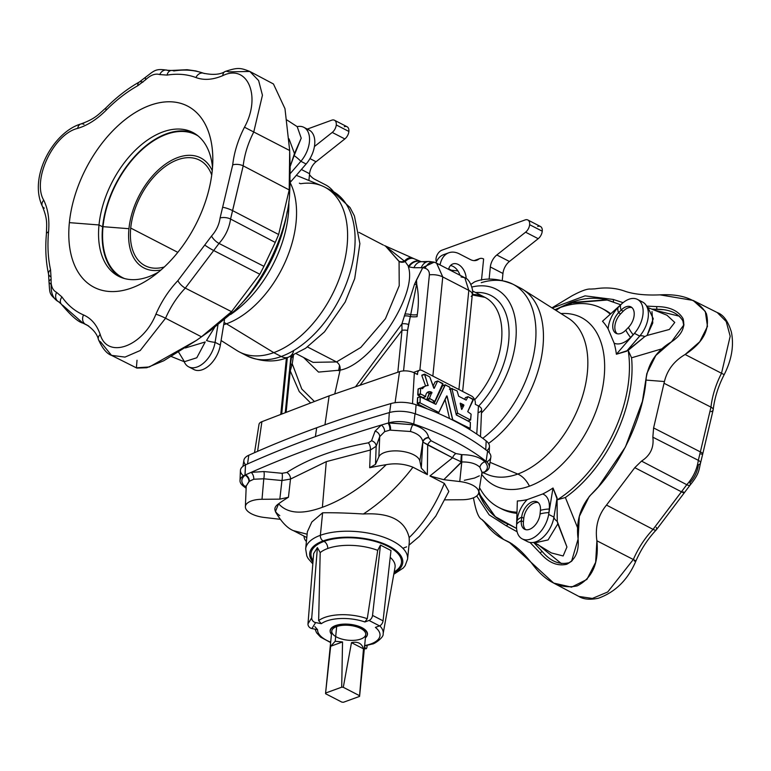 <?xml version="1.0" encoding="UTF-8"?>
<svg xmlns="http://www.w3.org/2000/svg" width="771" height="771" viewBox="0 0 771 771"><rect width="100%" height="100%" fill="white"/><g stroke="black" fill="none" stroke-linecap="round" stroke-linejoin="round"><path stroke-width="1.16" d="M290.204 180.183L289.501 196.191L290.156 168.464L289.192 189.917L243.193 165.842A7.421 3.161 -173.7 0 0 232.707 164.907C234.133 152.321 238.056 139.753 244.474 127.205C261.533 96.385 247.568 63.453 222.78 75.635C212.854 79.847 203.91 80.483 195.94 77.543C187.131 74.238 177.503 73.428 167.056 75.095L159.732 74.565C155.366 73.274 150.702 74.97 145.738 79.654L137.749 85.745C126.868 91.836 116.344 99.979 106.176 110.176C97.001 119.341 87.518 125.413 77.717 128.371C53.469 134.019 31.794 180.019 43.716 200.19C48.004 208.845 49.623 219.398 48.554 231.849C47.339 245.67 48.014 258.343 50.558 269.86L51.137 279.42C50.77 285.964 52.592 290.281 56.582 292.373L61.969 296.98C67.732 305.21 74.912 311.195 83.519 314.944C91.257 318.356 96.818 324.861 100.201 334.45C107.371 359.643 143.059 346.555 155.915 314.202C161.534 301.336 168.868 290.147 177.899 280.634L211.533 236.032C216.266 230.77 219.109 224.766 220.082 218L232.707 164.907L220.082 218C219.109 224.766 216.266 230.77 211.533 236.032L177.899 280.634C168.868 290.147 161.534 301.336 155.915 314.202A7.421 0.665 23.4 0 1 165.553 318.24C170.603 306.685 177.185 296.642 185.291 288.103A7.421 2.592 -136.3 0 1 177.899 280.634A7.421 2.592 43.7 0 0 185.291 288.103L213.702 250.527A7.421 0.607 -149.1 0 1 204.787 245.062A7.421 0.607 30.9 0 0 213.702 250.527L219.012 243.424A7.421 2.496 -137 0 1 211.533 236.032A7.421 2.496 43 0 0 219.012 243.424C225.402 236.311 229.247 228.187 230.558 219.041A7.421 3.084 -173 0 0 220.082 218A7.421 3.084 7 0 1 230.558 219.041L232.601 210.618A7.421 1.263 -160.3 0 0 222.674 207.283A7.421 1.263 19.7 0 1 232.601 210.618L243.193 165.842C244.484 154.547 248.002 143.261 253.755 131.995L244.474 127.205C238.056 139.753 234.133 152.321 232.707 164.907A7.421 3.161 6.3 0 1 243.193 165.842L230.558 219.041L275.257 242.431L278.639 234.509L232.601 210.618L278.639 234.509L289.192 189.917L289.684 150.528L253.755 131.995L262.439 95.228L258.622 80.56L249.843 71.472L258.622 80.56L262.439 95.228L253.755 131.995C248.002 143.261 244.484 154.547 243.193 165.842L289.192 189.917L278.639 234.509L275.257 242.431L230.558 219.041C229.247 228.187 225.402 236.311 219.012 243.424L263.933 266.332L275.257 242.431L263.933 266.332L219.012 243.424L213.702 250.527L259.817 274.254L263.933 266.332L259.817 274.254L213.702 250.527L185.291 288.103L231.531 311.667L259.817 274.254L231.531 311.667L185.291 288.103C177.185 296.642 170.603 306.685 165.553 318.24A7.421 0.665 -156.6 0 0 155.915 314.202C143.059 346.555 107.371 359.643 100.201 334.45A7.421 5.118 161 0 0 98.437 339.577A7.421 5.118 -19 0 1 100.201 334.45C96.818 324.861 91.257 318.356 83.519 314.944A7.421 5.908 113.4 0 0 85.581 324.35L86.815 324.928C93.368 329.4 97.242 334.286 98.437 339.577C102.466 348.521 106.832 353.783 111.525 355.364L124.998 357.098L140.216 350.526L165.553 318.24L201.453 336.811L231.531 311.667L201.453 336.811L165.553 318.24L140.216 350.526L124.998 357.098L111.525 355.364L100.567 341.861A7.421 5.118 -19 0 1 98.437 339.577M722.832 373.954L724.181 374.648L721.521 373.28L730.185 336.223L726.215 321.526L717.242 312.554L693.216 300.497L705.311 311.426L707.47 326.403L699.779 341.736L685.12 354.496L721.521 373.28C715.767 384.546 712.25 395.831 710.958 407.127A7.421 3.161 6.3 0 1 713.194 409.758A7.421 3.161 -173.7 0 0 710.958 407.127C712.25 395.831 715.767 384.546 721.521 373.28L685.12 354.496C674.162 360.944 667.262 369.964 664.419 381.539L646.011 380.084C643.081 418.354 619.209 467.785 590.731 494.943C580.081 507.434 575.87 522.121 578.105 539.006C579.127 551.438 575.33 559.862 566.704 564.276C557.317 566.406 548.422 562.599 540.028 552.855L542.158 551.448L533.628 542.408L542.158 551.448L540.028 552.855L530.014 542.447L540.028 552.855C548.422 562.599 557.317 566.406 566.704 564.276L572.246 560.613L566.704 564.276L571.571 561.269L578.105 539.006L579.329 516.397L589.198 496.563L598.604 486.549L590.731 494.943L598.296 486.896L625.435 446.968L642.465 401.199L646.011 380.084L642.359 401.662L646.83 373.53L655.813 355.489L671.483 341.832L683.935 324.803L683.039 318.645C678.403 310.723 669.613 306.704 656.651 306.588L646.618 306.116L656.651 306.588L656.719 307.427L656.651 306.588C669.613 306.704 678.403 310.723 683.039 318.645L682.99 319.3L683.039 318.645C685.419 327.396 681.574 335.125 671.483 341.832C657.258 350.265 648.835 362.245 646.223 377.78L645.732 381.394L646.223 377.78L646.011 380.084L664.419 381.539L653.606 427.924L652.844 437.196L698.324 460.326C697.003 469.491 693.148 477.615 686.778 484.708L653.056 529.378C644.951 537.927 638.369 547.969 633.319 559.515L607.721 591.974L592.388 598.441L578.915 596.455L592.388 598.441L607.721 591.974L633.319 559.515A7.421 0.665 23.4 0 1 635.834 561.182A7.421 0.665 -156.6 0 0 633.319 559.515C638.369 547.969 644.951 537.927 653.056 529.378A7.421 2.592 43.7 0 0 656.372 529.793A7.421 2.592 -136.3 0 1 653.056 529.378L681.458 491.811A7.421 0.607 30.9 0 0 684.263 492.92A7.421 0.607 -149.1 0 1 681.458 491.811L686.778 484.708A7.421 2.496 43 0 0 690.074 485.142A7.421 2.496 -137 0 1 686.778 484.708C693.148 477.615 697.003 469.491 698.324 460.326A7.421 3.084 7 0 1 700.56 462.937A7.421 3.084 -173 0 0 698.324 460.326L700.367 451.902L698.324 460.326L652.844 437.196C654.126 447.459 650.358 455.43 641.52 461.097L686.778 484.708L641.52 461.097L634.784 467.669L681.458 491.811L634.784 467.669L606.498 505.082L653.056 529.378L606.498 505.082C598.161 515.23 594.961 527.133 596.899 540.789L633.319 559.515L596.899 540.789L595.655 562.31L586.895 579.445L571.533 587.155L553.665 583.078L508.985 542.052L503.598 539.459L482.106 519.615M613.6 302.271L613.263 299.456L585.054 295.852L552.267 308.043L585.054 295.852L613.263 299.456L613.6 302.271L606.613 299.823L570.598 302.569C586.577 296.874 600.917 296.768 613.6 302.271L620.713 304.757M557.048 308.795L570.598 302.569L557.048 308.795M375.4 627.392A31.351 13.676 5.7 0 1 370.996 643.891A2.968 1.976 70 0 0 372.277 644.016A2.968 1.976 -110 0 1 370.996 643.891A31.351 13.676 -174.3 0 0 375.4 627.392L379.534 625.888L369.03 620.462L364.885 621.966A31.351 13.676 -174.3 0 0 321.334 623.691L315.638 622.573L311.879 628.558L317.575 629.676A31.351 13.676 -174.3 0 0 330.672 642.156A31.351 13.676 5.7 0 1 317.575 629.676L311.879 628.558A4.453 3.913 -147.9 0 1 307.986 623.806L311.735 617.822L317.411 547.583L313.652 553.568L307.986 623.806L313.652 553.568L317.411 547.583L311.735 617.822A4.453 3.913 32.1 0 0 315.638 622.573L321.334 623.691L318.645 620.645L320.187 552.614L317.411 547.583L320.187 552.614L318.645 620.645A34.319 14.967 5.7 0 1 367.266 618.718L377.703 550.34A39.552 17.251 -174.3 0 0 327.742 548.499A39.552 17.251 -174.3 0 0 320.187 552.614A39.552 17.251 5.7 0 1 327.742 548.499A5.937 3.961 70 0 0 324.042 541.396A45.47 19.834 5.7 0 1 384.642 544.779A45.47 19.834 5.7 0 1 394.212 571.909A45.47 19.834 -174.3 0 0 384.642 544.779A45.47 19.834 -174.3 0 0 324.042 541.396A45.47 19.834 -174.3 0 0 313.084 560.575A45.47 19.834 5.7 0 1 324.042 541.396A5.937 3.961 -110 0 1 327.742 548.499A39.552 17.251 5.7 0 1 377.703 550.34L367.266 618.718A34.319 14.967 -174.3 0 0 318.645 620.645L321.334 623.691A31.351 13.676 5.7 0 1 364.885 621.966L367.266 618.718L364.885 621.966L369.03 620.462A4.453 2.689 -62.7 0 0 372.538 615.412L383.052 620.828L390.993 550.513L380.479 545.087L372.538 615.412L380.479 545.087L377.703 550.34L380.479 545.087L390.993 550.513L383.052 620.828A4.453 2.689 117.3 0 1 379.534 625.888L375.4 627.392M364.365 645.992L372.277 644.016C374.002 644.373 384.141 637.26 383.12 633.878A34.319 14.967 -174.3 0 0 379.717 625.811A34.319 14.967 5.7 0 1 383.12 633.878L395.012 567.446A39.552 17.251 -174.3 0 0 390.213 557.356A39.552 17.251 5.7 0 1 395.012 567.446M408.977 545.193L419.376 536.394L435.808 516.069L448.828 491.455L444.347 483.407C435.48 505.439 423.742 523.509 409.15 537.609L409.305 541.965L409.15 537.609C405.103 520.358 389.847 512.484 363.382 513.997C389.847 512.484 405.103 520.358 409.15 537.609C423.742 523.509 435.48 505.439 444.347 483.407L429.919 475.967L452.567 457.781L427.674 444.934L427.356 474.647L412.938 467.207L427.356 474.647L421.303 468.084L419.829 460.952A20.788 9.069 -174.3 0 0 400.188 451.112A20.788 9.069 -174.3 0 0 378.869 456.798L375.496 464.364L369.685 467.718A275.478 120.151 5.7 0 1 386.223 464.662C395.513 463.005 404.418 463.853 412.938 467.207C398.385 486.308 381.867 501.902 363.382 513.997C347.21 513.004 333.621 512.599 322.615 512.792L311.85 521.977L307.388 531.711L311.85 521.977L322.615 512.792C333.621 512.599 347.21 513.004 363.382 513.997C381.867 501.902 398.385 486.308 412.938 467.207C404.418 463.853 395.513 463.005 386.223 464.662C364.953 485.393 343.673 499.598 322.384 507.289C301.953 514.749 287.361 513.582 278.63 503.771C287.361 513.582 301.953 514.749 322.384 507.289L326.287 461.636L290.494 479.07L288.441 497.256A275.478 120.151 -174.3 0 0 278.63 503.771L275.392 511.636C281.376 521.977 287.458 528.347 293.655 530.756L307.137 534.207L293.414 530.631L306.8 537.541M461.53 409.15L460.2 403.464L463.901 405.373L461.752 409.468L463.901 405.373L461.01 406.924L463.901 405.373L463.689 404.814L461.097 405.758L461.299 406.317L461.097 405.758L463.689 404.814L460.306 403.137L461.53 409.15M446.428 396.467L447.132 396.217L446.669 395.976L438.805 412.456L420.05 402.848L420.282 396.554L435.904 404.351L445.359 384.845L449.879 387.379L456.287 414.865L470.368 422.335L470.146 428.628L468.864 429.023L469.992 428.609L452.76 419.723L447.132 396.217L446.428 396.467M537.715 226.443A7.421 4.491 117.3 0 1 542.254 231.204A7.421 4.491 117.3 0 1 538.206 238.692L509.419 261.485A11.873 7.18 -62.7 0 0 502.952 273.474L502.258 280.336L502.952 273.474A11.873 7.18 117.3 0 1 509.419 261.485L538.206 238.692A7.421 4.491 -62.7 0 0 542.254 231.204L529.638 224.698A7.421 4.491 117.3 0 1 525.591 232.187L538.206 238.692L525.591 232.187L496.813 254.979A11.873 7.18 -62.7 0 0 490.337 266.968L489.113 279.227L490.337 266.968L502.952 273.474L490.337 266.968A11.873 7.18 117.3 0 1 496.813 254.979L509.419 261.485L496.813 254.979L525.591 232.187A7.421 4.491 -62.7 0 0 529.638 224.698L542.254 231.204A7.421 4.491 -62.7 0 0 540.452 226.491L527.846 219.986A7.421 4.491 117.3 0 1 529.638 224.698A7.421 4.491 -62.7 0 0 525.099 219.937A7.421 4.491 117.3 0 1 527.846 219.986M472.324 294.474A68.291 41.287 117.3 0 1 484.959 297.355A68.291 41.287 117.3 0 1 474.676 399.773A68.291 41.287 -62.7 0 0 484.959 297.355L472.276 294.956M478.685 406.076A72.696 43.947 -62.7 0 0 509.033 331.559A72.696 43.947 -62.7 0 0 475.64 292.546A72.696 43.947 117.3 0 1 509.033 331.559A72.696 43.947 117.3 0 1 478.685 406.076M344.338 126.695A7.421 4.491 117.3 0 1 348.877 131.456A7.421 4.491 117.3 0 1 344.83 138.944L332.224 132.439L344.83 138.944L316.052 161.737L309.971 158.604L316.052 161.737A11.873 7.18 -62.7 0 0 309.576 173.726L301.374 169.495L309.576 173.726L308.901 180.491L309.576 173.726A11.873 7.18 117.3 0 1 316.052 161.737L344.83 138.944A7.421 4.491 -62.7 0 0 348.877 131.456L336.272 124.95A7.421 4.491 -62.7 0 0 331.732 120.189L307.263 129.094L331.732 120.189A7.421 4.491 117.3 0 1 334.469 120.247A7.421 4.491 117.3 0 1 336.272 124.95L348.877 131.456A7.421 4.491 -62.7 0 0 347.085 126.752L334.469 120.247M316.669 427.77A1150.438 501.767 5.7 0 1 390.868 403.58A1150.438 501.767 -174.3 0 0 316.669 427.77L315.397 436.598L316.669 427.77A1150.438 501.767 -174.3 0 0 248.811 455.227L247.52 463.949L248.811 455.227A1150.438 501.767 5.7 0 1 316.669 427.77M389.615 412.495L390.868 403.58L389.615 412.495M307.504 346.96L336.532 361.936L360.78 347.47L385.423 318.76L399.224 285.723L399.07 261.485L385.519 246.065L398.964 261.205A5.937 4.192 156.7 0 0 404.418 261.118L385.076 245.833L404.418 261.118A5.937 4.192 -23.3 0 1 398.964 261.205L399.07 261.485A5.937 4.587 162.8 0 0 405.151 261.6L404.418 261.118L405.151 261.6A5.937 4.587 -17.2 0 1 399.07 261.485L399.224 285.723L385.423 318.76L360.78 347.47L336.532 361.936L307.504 346.96M299.331 183.17L300.642 183.729A92.799 56.11 117.3 0 1 324.601 187.054A92.799 56.11 117.3 0 1 341.996 270.621A92.799 56.11 117.3 0 1 273.763 352.636L281.251 356.501A92.799 56.11 -62.7 0 0 349.494 274.486A92.799 56.11 -62.7 0 0 332.099 190.929A92.799 56.11 117.3 0 1 349.494 274.486A92.799 56.11 117.3 0 1 281.251 356.501A16.345 10.9 70 0 0 288.306 357.224A16.345 10.9 -110 0 1 281.251 356.501A92.799 56.11 117.3 0 1 247.009 355.884A92.799 56.11 -62.7 0 0 281.251 356.501L273.763 352.636A92.799 56.11 117.3 0 1 239.511 352.01L247.009 355.884C261.851 362.158 275.613 362.601 288.306 357.224A16.345 10.9 -110 0 0 293.52 351.422M571.831 302.926L607.317 300.015L571.831 302.926L568.641 305.046L571.831 302.926L563.524 306.444M717.242 312.563C723.477 314.78 728.2 321.324 731.419 332.214C734.069 345.755 731.65 359.893 724.181 374.648C718.187 386.377 714.524 398.087 713.194 409.758L702.767 453.83A7.421 1.263 -160.3 0 0 700.367 451.902A7.421 1.263 19.7 0 1 702.767 453.83L700.56 462.937A7.421 3.084 7 0 1 698.439 464.749C697.476 471.515 694.623 477.528 689.9 482.791A7.421 2.496 -137 0 1 690.074 485.142L656.372 529.793C647.939 538.698 641.096 549.154 635.834 561.182A7.421 0.665 23.4 0 1 634.273 560.951M69.371 222.636A101.945 61.632 117.3 0 1 184.404 104.634A101.945 61.632 117.3 0 1 168.618 262.747A101.945 61.632 117.3 0 1 69.371 222.636A101.945 61.632 -62.7 0 0 151.954 277.107A101.945 61.632 -62.7 0 0 212.806 159.134A101.945 61.632 -62.7 0 0 145.266 107.256A101.945 61.632 -62.7 0 0 69.371 222.636L99.006 224.959A80.907 48.92 -62.7 0 0 118.599 276.259A80.907 48.92 -62.7 0 0 158.566 272.038A80.907 48.92 117.3 0 1 99.006 224.959L102.61 226.819A80.907 48.92 -62.7 0 0 120.43 277.126A80.907 48.92 117.3 0 1 102.61 226.819A80.907 48.92 117.3 0 1 137.595 153.39A80.907 48.92 117.3 0 1 194.552 133.441A80.907 48.92 -62.7 0 0 137.595 153.39A80.907 48.92 -62.7 0 0 102.61 226.819L99.006 224.959A80.907 48.92 117.3 0 1 156.234 134.819A80.907 48.92 117.3 0 1 212.507 167.461A80.907 48.92 -62.7 0 0 192.779 132.448A80.907 48.92 -62.7 0 0 135.089 150.432A80.907 48.92 -62.7 0 0 99.006 224.959L69.371 222.636M314.655 179.229A14.842 9.898 -110 0 1 309.489 174.622A14.842 9.898 70 0 0 314.655 179.229L325.709 184.934L314.655 179.229M333.641 191.767A24.499 16.326 70 0 0 325.709 184.934A24.499 16.326 -110 0 1 333.641 191.767M440.26 264.039A14.842 9.898 -110 0 1 440.039 264.954A14.842 9.898 70 0 0 440.26 264.039A24.499 16.326 -110 0 1 448.789 252.782A24.499 16.326 -110 0 1 459.352 253.871A24.499 16.326 70 0 0 440.26 264.039L439.094 264.463L440.26 264.039M470.406 259.576L459.352 253.871L470.406 259.576A14.842 9.898 70 0 0 476.806 260.232A14.842 9.898 70 0 0 478.666 259.201A14.842 9.898 -110 0 1 470.406 259.576M483.619 258.979A8.905 5.937 70 0 0 478.666 259.201L474.724 260.637L478.666 259.201A8.905 5.937 -110 0 1 479.774 258.584A8.905 5.937 -110 0 1 483.619 258.979L481.499 280.143L483.619 258.979M470.975 284.335L474.541 281.897L470.975 284.335M448.549 269.349A12.615 8.414 -110 0 1 458.331 264.53A12.615 8.414 -110 0 1 466.166 278.533A12.615 8.414 70 0 0 452.856 263.942A12.615 8.414 70 0 0 448.549 269.349M448.789 252.782L443.595 254.671A24.499 16.326 70 0 0 435.962 262.872A24.499 16.326 -110 0 1 446.313 254.064M479.774 258.584L474.579 260.473A8.905 5.937 70 0 0 474.194 260.627A8.905 5.937 -110 0 1 475.823 260.232M460.017 275.257A12.615 8.414 70 0 0 450.495 265.552A12.615 8.414 -110 0 1 460.017 275.257M364.644 645.549A31.351 13.676 -174.3 0 0 370.996 643.891A31.351 13.676 5.7 0 1 364.644 645.549M365.493 648.295L364.538 646.686L365.493 648.295A4.453 1.224 87.7 0 0 367.054 646.349L367.141 645.472L367.054 646.349A4.453 1.224 -92.3 0 1 366.061 648.758A4.453 1.224 -92.3 0 1 365.493 648.295L364.375 648.334L365.493 648.295M330.219 631.835A18.764 8.182 5.7 0 1 349.61 624.298A18.764 8.182 5.7 0 1 367.131 635.516A18.764 8.182 -174.3 0 0 367.208 635.343A18.764 8.182 -174.3 0 0 349.61 624.298A18.764 8.182 -174.3 0 0 330.181 631.651A18.764 8.182 -174.3 0 0 330.219 631.835M206.532 340.503L214.531 327.569L206.532 340.503A14.842 5.59 -175.2 0 0 215.09 342.343A23.014 13.917 117.3 0 1 188.664 366.832A23.014 13.917 117.3 0 1 184.192 361.695A23.014 13.917 -62.7 0 0 200.662 365.252A23.014 13.917 -62.7 0 0 215.09 342.343L220.352 345.051L215.09 342.343A14.842 5.59 4.8 0 1 206.532 340.503M205.211 341.967L185.348 347.972L205.211 341.967L196.798 357.763L184.298 361.734L196.798 357.763L205.211 341.967M306.232 129.152A23.014 13.917 117.3 0 1 314.809 142.153A23.014 13.917 117.3 0 1 306.116 164.011L300.863 161.293A14.842 4.424 45.3 0 0 294.117 155.626L290.137 166.594L294.474 153.583L289.019 138.838L294.474 153.554L301.22 138.163L297.192 126.637A23.014 13.917 117.3 0 1 303.851 127.331A23.014 13.917 117.3 0 1 300.863 161.293L306.116 164.011L290.195 182.399L306.116 164.011A23.014 13.917 -62.7 0 0 309.104 130.039L303.851 127.331M602.951 308.969A112.084 67.771 117.3 0 1 610.757 313.778A112.084 67.771 -62.7 0 0 604.262 309.624L601.669 308.275A112.084 67.771 117.3 0 1 610.275 314.211A112.084 67.771 -62.7 0 0 560.295 307.533A112.084 67.771 -62.7 0 0 554.908 309.72A112.084 67.771 117.3 0 1 560.295 307.533L555.987 310.395L560.295 307.533A112.084 67.771 117.3 0 1 601.669 308.275M654.55 310.221L679.502 316.216L654.55 310.221M662.742 309.663L651.736 309.094L656.853 309.258L656.719 307.427L656.853 309.258C669.604 309.287 678.278 313.18 682.875 320.919L683.8 325.834M480.497 495.676L495.464 516.907L479.523 494.886L480.497 495.676L478.907 491.551M561.355 563.562L537.782 544.374L561.355 563.562M498.895 507.511A112.084 67.771 117.3 0 1 479.533 487.609A112.084 67.771 -62.7 0 0 517.004 512.195A112.084 67.771 117.3 0 1 498.895 507.511L501.497 508.85A112.084 67.771 -62.7 0 0 516.965 513.351A112.084 67.771 117.3 0 1 500.215 508.156M662.491 348.656L631.565 357.802A112.084 67.771 117.3 0 1 565.374 497.507L577.826 528.337L565.374 497.507L557.394 499.762L556.97 498.856L557.26 521.408L566.945 546.996L563.129 555.968L551.332 552.923L563.138 555.968L566.945 546.996L557.828 523.856L548.075 539.931L535.228 542.765L548.075 539.931L557.828 523.856L557.26 521.408A14.842 6.573 10 0 1 553.935 517.119L548.673 514.411A23.014 13.917 117.3 0 1 522.246 538.9A23.014 13.917 117.3 0 1 516.551 526.082A23.014 13.917 117.3 0 1 516.676 524.309L517.033 520.724A23.014 13.917 117.3 0 1 527.2 499.618A103.42 62.528 117.3 0 1 517.36 500.967L516.551 526.082L517.36 500.967A103.42 62.528 -62.7 0 0 527.2 499.618L542.707 493.98A103.42 62.528 -62.7 0 0 553.009 488.004L557.394 499.762A112.084 67.771 -62.7 0 0 628.172 350.371L631.565 357.802L662.491 348.656M651.987 311.571L652.777 322.982L647.091 335.443L669.334 329.468L674.76 322.442L666.982 315.233L674.76 322.442L669.334 329.468L647.062 335.452L644.845 336.532L628.172 350.371L616.386 354.226A103.42 62.528 -62.7 0 0 614.15 343.182L608.107 328.841A103.42 62.528 -62.7 0 0 602.498 321.247L621.937 303.649A23.014 13.917 117.3 0 1 637.434 299.399A23.014 13.917 117.3 0 1 634.446 333.361A23.014 13.917 117.3 0 1 633.164 334.759L630.553 337.438A23.014 13.917 117.3 0 1 614.15 343.182A103.42 62.528 117.3 0 1 616.386 354.226L634.446 333.371L639.699 336.079A23.014 13.917 -62.7 0 0 642.686 302.107L637.434 299.399M414.345 372.885L417.496 374.513L414.345 372.885L412.504 403.705L414.345 372.885A10.64 4.636 -174.3 0 0 399.532 371.651L329.14 395.86L324.957 424.792L329.14 395.86L399.532 371.651L395.08 402.693L399.532 371.651A10.64 4.636 5.7 0 1 414.345 372.885M480.478 436.656L481.596 409.603A10.64 4.636 -174.3 0 0 478.454 405.951L475.302 404.332L475.35 403.387A5.937 3.816 66.8 0 0 471.466 395.995L422.065 370.514A5.937 3.816 66.8 0 0 417.554 373.578L417.496 374.513L417.554 373.578L416.456 373.974L417.554 373.578A5.937 3.816 -113.2 0 1 419.549 370.234A5.937 3.816 -113.2 0 1 422.065 370.514L471.466 395.995A5.937 3.816 -113.2 0 1 475.35 403.387L475.302 404.332L478.454 405.951L476.767 434.083L478.454 405.951A10.64 4.636 5.7 0 1 478.695 412.485M464.624 399.311L465.491 397.576L467.997 396.728L466.185 400.12L458.668 396.236L457.126 390.916L451.951 388.7L457.666 413.198L470.512 420.022L471.12 414.181L467.718 411.656L473.153 399.185L467.997 396.728L473.365 399.735L467.718 411.656L471.12 414.181L470.657 420.031L467.91 420.966L456.326 414.991L468.055 420.976L470.512 420.022L457.666 413.198L451.951 388.7L457.126 390.916L458.668 396.236L466.185 400.12L467.997 396.728L465.395 397.672L464.624 399.311M434.092 403.618L442.515 385.866L445.108 384.922L442.515 385.866L434.092 403.618M449.512 418.547L445.05 399.388L449.512 418.547M427.471 408.958L417.458 403.792L417.68 397.499L420.156 396.757L417.554 397.701L417.217 403.349L419.819 402.404L417.217 403.349L417.458 403.792L420.05 402.848L417.458 403.792L427.471 408.958M433.071 386.155L435.037 382.011L437.735 380.97L443.007 384.074L434.699 401.489L429.428 398.385L431.827 392.352A7.835 5.04 66.8 0 0 428.281 391.861A7.835 5.04 66.8 0 0 425.64 396.535L420.33 393.817L420.667 388.16L422.624 388.671A14.254 9.165 -113.2 0 1 425.9 385.914A14.254 9.165 -113.2 0 1 428.069 385.548L424.503 374.147L429.775 376.961L434.121 388.372L437.639 381.067L435.037 382.011L433.071 386.155M432.194 402.346L426.826 399.33L429.225 393.297A7.835 5.04 66.8 0 0 427.095 392.612A7.835 5.04 -113.2 0 1 429.225 393.297L431.827 392.352L429.225 393.297L429.428 393.846L432.03 392.902L429.428 393.846L426.826 399.33L429.428 398.385L426.826 399.33L427.038 399.879L429.64 398.935L427.038 399.879L431.953 402.414L434.565 401.479M423.019 397.585L417.969 395.205L418.19 388.912L420.667 388.16L418.075 389.114L417.737 394.762L420.33 393.817L417.737 394.762L417.969 395.205L420.571 394.26L417.969 395.205L422.768 397.682L425.361 396.728L423.019 397.585M425.9 385.914L423.298 386.859A14.254 9.165 66.8 0 0 421.236 388.131A14.254 9.165 -113.2 0 1 424.657 386.541M425.592 386.03L421.814 375.487L424.416 374.542L421.814 375.487L425.592 386.03M221.094 340.522L236.928 350.535A92.799 56.11 -62.7 0 0 273.763 352.636L226.462 323.801A88.087 53.257 -62.7 0 0 284.942 262.564A88.087 53.257 -62.7 0 0 290.195 182.775A88.087 53.257 117.3 0 1 284.942 262.564A88.087 53.257 117.3 0 1 226.462 323.801A88.087 53.257 117.3 0 1 223.686 324.726A88.087 53.257 -62.7 0 0 226.462 323.801L273.763 352.636A92.799 56.11 -62.7 0 0 342.681 268.327A92.799 56.11 -62.7 0 0 321.892 185.811L296.315 175.335M313.045 362.36L336.532 361.936C339.317 363.825 340.503 366.562 340.088 370.138L318.529 372.094L303.572 357.474L318.529 372.094L340.088 370.138L334.768 393.923L340.088 370.138C371.545 364.702 417.949 294.349 408.331 266.699C417.949 294.349 371.545 364.702 340.088 370.138C340.503 366.562 339.317 363.825 336.532 361.936L313.045 362.36L296.334 353.744M232.428 313.209A94.554 57.17 -62.7 0 0 288.874 203.785A94.554 57.17 117.3 0 1 232.428 313.209L230.654 314.472M287.169 211.668A112.084 67.771 117.3 0 1 238.403 306.733A112.084 67.771 -62.7 0 0 287.169 211.668M226.462 323.801A22.272 14.842 70 0 0 224.033 322.567A22.272 14.842 -110 0 1 226.462 323.801M188.664 366.832L193.916 369.54A23.014 13.917 -62.7 0 0 220.352 345.051L224.486 319.849L220.352 345.051A23.014 13.917 -62.7 0 0 220.583 343.23A23.014 13.917 117.3 0 1 220.352 345.051A23.014 13.917 117.3 0 1 207.987 366.504A23.014 13.917 117.3 0 1 191.526 367.719M217.933 325.034L215.09 342.343L217.933 325.034M184.5 361.821L178.679 352.241M292.228 363.777L301.769 389.008L314.423 401.508L301.769 389.008L292.228 363.777L290.253 370.928L286.118 412.389L290.253 370.928L299.254 391.61L310.626 402.973L299.254 391.61L290.253 370.928A7.421 3.238 -174.3 0 0 289.298 372.316A7.421 3.238 5.7 0 1 290.253 370.928L292.228 363.777A7.421 4.25 -171.1 0 0 290.098 366.215A7.421 4.25 8.9 0 1 292.228 363.777L293.337 356.366L292.228 363.777M293.587 354.631L293.337 356.366A7.421 4.327 -171.9 0 0 291.187 358.9A7.421 4.327 8.1 0 1 293.337 356.366L293.587 354.631M485.74 449.734L486.183 440.925A215.408 93.946 -174.3 0 0 416.07 404.756L415.424 413.892L416.07 404.756A215.408 93.946 5.7 0 1 486.183 440.925L485.74 449.734M416.07 404.756A21.684 9.454 -174.3 0 0 390.868 403.58A21.684 9.454 5.7 0 1 416.07 404.756M458.918 389.519L468.816 290.378L442.756 276.934L432.859 376.084L442.756 276.934L468.816 290.378L464.817 277.733L468.816 290.378L458.918 389.519M397.817 372.239L402.009 330.306L359.922 385.269L402.009 330.306L401.893 323.916L414.519 284.268L422.71 267.71L413.931 267.73L408.929 266.93L405.151 261.6L408.929 266.93L413.931 267.73L422.71 267.71L416.485 280.008L416.754 284.432C418.72 294.011 418.884 304.102 417.256 314.713L417.063 316.669A11.873 5.175 5.7 0 1 410.307 316.563L407.599 330.422L403.561 370.909L407.599 330.422A7.421 3.238 -174.3 0 0 402.009 330.306L397.817 372.239M419.867 370.138L429.38 274.852C429.543 271.488 428.078 269.272 424.975 268.192L424.946 268.25A8.905 2.082 -153.2 0 0 422.71 267.71A8.905 2.082 26.8 0 1 424.946 268.25L424.975 268.192C428.078 269.272 429.543 271.488 429.38 274.852L419.867 370.138M355.518 386.782L401.893 323.916L355.518 386.782M412.668 258.16L413.728 258.622L412.668 258.16A11.873 6.9 113.5 0 0 412.331 257.996A11.873 6.9 113.5 0 0 404.418 261.118A11.873 6.9 -66.5 0 1 412.331 257.996A11.873 6.9 -66.5 0 1 412.668 258.16M436.569 263.162L442.756 276.934A11.873 5.175 -174.3 0 0 429.38 274.852A11.873 5.175 5.7 0 1 442.756 276.934L436.685 263.219L464.817 277.733L461.039 276.953M329.14 395.86L261.899 421.689L257.591 451.334L261.899 421.689L329.14 395.86M245.631 464.807A21.684 9.454 5.7 0 1 248.811 455.227A21.684 9.454 -174.3 0 0 243.896 460.229L242.923 466.368M261.899 421.689A10.64 4.636 -174.3 0 0 259.017 424.339L254.517 452.683M287.332 357.571L281.694 414.085L287.332 357.571M289.617 369.569L290.975 356.192L289.617 369.569M300.863 161.293L290.175 173.648L300.863 161.293A23.014 13.917 -62.7 0 0 309.431 137.045A23.014 13.917 -62.7 0 0 297.192 126.637L301.22 138.163L294.117 155.626A14.842 4.424 -134.7 0 1 300.863 161.293M306.116 164.011A23.014 13.917 117.3 0 1 304.834 165.408M383.37 245.082L358.949 232.36M290.995 360.288A11.873 5.127 5.8 0 1 290.494 360.799A11.873 5.127 -174.2 0 0 290.995 360.288M417.063 316.669L417.256 314.713A11.873 5.204 5.4 0 1 410.731 314.674L410.307 316.563A11.873 5.175 -174.3 0 0 417.063 316.669M417.256 314.713C418.884 304.102 418.72 294.011 416.754 284.432A11.873 7.084 -32.8 0 1 416.523 284.605L410.731 314.674A11.873 5.204 -174.6 0 0 417.256 314.713M416.523 284.605A11.873 7.084 147.2 0 0 416.754 284.432L416.485 280.008L416.523 284.605A7.421 2.072 -155.1 0 0 414.519 284.268L401.893 323.916L402.009 330.306A7.421 3.238 5.7 0 1 407.599 330.422L408.563 324.514A7.421 3.392 -163.8 0 0 401.893 323.916A7.421 3.392 16.2 0 1 408.563 324.514L410.307 316.563A7.421 3.306 -163.1 0 0 404.226 316.052A7.421 3.306 16.9 0 1 410.307 316.563L410.731 314.674A7.421 3.296 -163.1 0 0 404.785 314.202A7.421 3.296 16.9 0 1 410.731 314.674L416.523 284.605L416.485 280.008L414.519 284.268A7.421 2.072 24.9 0 1 416.523 284.605M289.549 373.337A7.421 3.238 5.7 0 1 289.298 372.316L291.438 357.166A7.421 4.337 8.1 0 1 292.132 355.701A7.421 4.337 -171.9 0 0 291.438 357.166L291.611 355.932M290.243 367.536A7.421 4.25 8.9 0 1 290.098 366.215M291.236 359.855A7.421 4.327 8.1 0 1 291.187 358.9M291.467 358.033A7.421 4.337 8.1 0 1 291.438 357.166M435.152 262.583C431.432 261.003 428.04 262.872 424.975 268.192C428.04 262.872 431.432 261.003 435.152 262.583M422.855 267.479A8.905 1.764 29.9 0 1 424.975 268.192A8.905 1.764 -150.1 0 0 422.855 267.479L434.208 262.169L428.965 261.436A11.873 9.127 88.1 0 0 421.332 267.479A11.873 9.127 -91.9 0 1 428.965 261.436L421.564 261.687A11.873 9.127 88.1 0 0 413.931 267.73A11.873 9.127 -91.9 0 1 421.564 261.687A11.873 9.127 -91.9 0 1 425.139 262.506M421.564 261.687L421.197 261.668A11.873 9.821 111.6 0 0 408.929 266.93A11.873 9.821 -68.4 0 1 421.226 261.677L420.735 261.485A11.873 9.821 111.6 0 0 408.331 266.699A11.873 9.821 -68.4 0 1 420.735 261.485L414.181 258.786A11.873 8.269 112.9 0 0 405.151 261.6A11.873 8.269 -67.1 0 1 414.181 258.786A11.873 8.269 -67.1 0 1 414.644 259.008M332.224 132.439L314.423 146.538L332.224 132.439A7.421 4.491 -62.7 0 0 336.272 124.95A7.421 4.491 117.3 0 1 332.224 132.439M482.762 438.314A92.799 56.11 -62.7 0 0 533.783 354.159A92.799 56.11 -62.7 0 0 512.956 284.22A92.799 56.11 117.3 0 1 533.783 354.159A92.799 56.11 117.3 0 1 482.762 438.314M471.891 287.024A80.685 48.785 117.3 0 1 516.001 325.429A80.685 48.785 117.3 0 1 481.451 413.015A80.685 48.785 -62.7 0 0 516.001 325.429A80.685 48.785 -62.7 0 0 471.891 287.024M568.468 318.298A88.087 53.257 117.3 0 1 581.835 398.385A88.087 53.257 117.3 0 1 517.755 474.049L490.028 462.311L517.755 474.049A88.087 53.257 117.3 0 1 487.812 474.647A88.087 53.257 -62.7 0 0 517.755 474.049A88.087 53.257 -62.7 0 0 581.835 398.385A88.087 53.257 -62.7 0 0 568.468 318.298L523.037 289.568A92.799 56.11 117.3 0 1 540.567 361.426A92.799 56.11 117.3 0 1 488.563 443.421A92.799 56.11 -62.7 0 0 541.049 359.151A92.799 56.11 -62.7 0 0 520.454 288.084A92.799 56.11 -62.7 0 0 516.58 286.378M481.249 282.687A92.799 56.11 117.3 0 1 488.949 280.856L488.997 280.885A92.799 56.11 117.3 0 1 512.956 284.22C498.22 278.273 485.422 277.493 474.57 281.887M561.009 313.575A94.554 57.17 117.3 0 1 602.739 387.138A94.554 57.17 117.3 0 1 529.426 486.164A94.554 57.17 117.3 0 1 481.653 474.31A94.554 57.17 -62.7 0 0 529.426 486.164A94.554 57.17 -62.7 0 0 602.739 387.138A94.554 57.17 -62.7 0 0 561.009 313.575M517.755 474.049A22.272 14.842 -110 0 1 529.426 486.164A22.272 14.842 70 0 0 517.755 474.049M565.374 497.507A112.084 67.771 -62.7 0 0 631.565 357.802L628.172 350.371A112.084 67.771 117.3 0 1 557.394 499.762L565.374 497.507M522.246 538.9L527.499 541.608A23.014 13.917 -62.7 0 0 553.935 517.119L557.086 497.873L553.009 488.004L548.673 514.411L553.935 517.119A23.014 13.917 117.3 0 1 534.717 542.167A23.014 13.917 117.3 0 1 525.109 539.787M542.707 493.98A23.014 13.917 117.3 0 1 549.27 509.005L548.913 512.59A23.014 13.917 117.3 0 1 548.673 514.411L553.009 488.004A103.42 62.528 117.3 0 1 542.707 493.98L527.2 499.618A23.014 13.917 -62.7 0 0 517.033 520.724A23.756 10.36 5.7 0 1 521.688 517.177A13.358 8.076 117.3 0 1 532.241 501.815A13.358 8.076 117.3 0 1 540.413 510.373L540.057 513.968A23.756 10.36 5.7 0 1 548.913 512.59L549.27 509.005A23.756 10.36 -174.3 0 0 540.413 510.373A23.756 10.36 5.7 0 1 549.27 509.005A23.014 13.917 -62.7 0 0 542.707 493.98M540.057 513.968L540.413 510.373A13.358 8.076 -62.7 0 0 537.175 501.902A13.358 8.076 -62.7 0 0 527.653 504.87A13.358 8.076 -62.7 0 0 521.688 517.177L523.788 518.266A13.358 8.076 117.3 0 1 538.158 502.576A13.358 8.076 -62.7 0 0 523.788 518.266L521.688 517.177A23.756 10.36 -174.3 0 0 517.033 520.724L516.676 524.309A23.756 10.36 5.7 0 1 521.331 520.772L521.688 517.177L521.331 520.772L523.432 521.851L523.788 518.266L523.432 521.851L521.331 520.772A13.358 8.076 -62.7 0 0 524.569 529.243A13.358 8.076 -62.7 0 0 534.091 526.275A13.358 8.076 -62.7 0 0 540.057 513.968A13.358 8.076 117.3 0 1 529.494 529.33A13.358 8.076 117.3 0 1 521.331 520.772A23.756 10.36 -174.3 0 0 516.676 524.309A23.014 13.917 -62.7 0 0 516.551 526.082A23.014 13.917 -62.7 0 0 530.737 539.054A23.014 13.917 -62.7 0 0 548.673 514.411A23.014 13.917 -62.7 0 0 548.913 512.59A23.756 10.36 -174.3 0 0 540.057 513.968M525.687 529.658A13.358 8.076 117.3 0 1 523.432 521.851A13.358 8.076 -62.7 0 0 525.687 529.658M557.26 521.408L557.086 497.873L553.935 517.119A14.842 6.573 -170 0 0 557.26 521.408M489.2 452.693L489.46 446.39A21.684 9.454 -174.3 0 0 486.183 440.925A21.684 9.454 5.7 0 1 486.809 450.563M626.534 351.277L639.699 336.079L634.446 333.361L616.386 354.226L626.534 351.277L644.845 336.532A14.842 5.407 40.2 0 0 639.699 336.079L626.534 351.277M608.107 328.841A23.014 13.917 117.3 0 1 617.995 307.619L620.607 304.94A23.014 13.917 117.3 0 1 621.937 303.649L602.498 321.247A103.42 62.528 117.3 0 1 608.107 328.841L614.15 343.182A23.014 13.917 -62.7 0 0 630.553 337.438A23.756 8.529 -135.7 0 1 625.821 330.104A13.358 8.076 117.3 0 1 613.465 330.374A13.358 8.076 117.3 0 1 618.525 312.785L621.137 310.106A23.756 8.529 -135.7 0 1 620.607 304.94L617.995 307.619A23.756 8.529 44.3 0 0 618.525 312.785L620.626 313.864L623.238 311.185L621.137 310.106L618.525 312.785A23.756 8.529 -135.7 0 1 617.995 307.619A23.014 13.917 -62.7 0 0 608.107 328.841M617.166 333.737A13.358 8.076 117.3 0 1 620.626 313.864L618.525 312.785A13.358 8.076 -62.7 0 0 616.048 333.323A13.358 8.076 -62.7 0 0 625.821 330.104A23.756 8.529 44.3 0 0 630.553 337.438L633.164 334.759A23.756 8.529 -135.7 0 1 628.432 327.424L625.821 330.104L628.432 327.424A13.358 8.076 -62.7 0 0 630.909 306.887A13.358 8.076 -62.7 0 0 621.137 310.106L623.238 311.185A13.358 8.076 117.3 0 1 631.892 307.562A13.358 8.076 -62.7 0 0 623.238 311.185L620.626 313.864A13.358 8.076 -62.7 0 0 617.166 333.737M628.432 327.424A23.756 8.529 44.3 0 0 633.164 334.759A23.014 13.917 -62.7 0 0 634.446 333.361A23.014 13.917 -62.7 0 0 641.877 304.468A23.014 13.917 -62.7 0 0 621.937 303.649A23.014 13.917 -62.7 0 0 620.607 304.94A23.756 8.529 44.3 0 0 621.137 310.106A13.358 8.076 117.3 0 1 633.483 309.836A13.358 8.076 117.3 0 1 628.432 327.424M639.814 301.22A23.014 13.917 117.3 0 1 647.322 307.668A23.014 13.917 117.3 0 1 639.699 336.079A14.842 5.407 -139.8 0 1 644.845 336.532L647.091 335.443L653.278 318.741L647.987 307.581L666.982 315.233M338.604 370.678L339.442 365.955M462.648 391.446L472.315 294.58A11.873 5.175 -174.3 0 0 468.816 290.378A11.873 5.175 5.7 0 1 472.315 294.58A11.873 5.175 5.7 0 1 471.245 296.44M441.889 250.19L525.099 219.937L441.889 250.19A7.421 4.491 -62.7 0 0 437.051 255.172A7.421 4.491 -62.7 0 0 436.405 261.822A7.421 4.491 117.3 0 1 437.051 255.172A7.421 4.491 117.3 0 1 441.889 250.19M448.645 269.012L450.437 269.937A7.421 4.491 -62.7 0 0 451.44 270.236L448.703 268.819L451.44 270.236L457.907 270.92L451.44 270.236A7.421 4.491 117.3 0 1 449.618 269.291M435.904 404.351L420.156 396.757L420.05 402.848L438.651 412.446L437.253 412.957L438.892 412.369L446.91 395.899L452.538 419.405L451.816 419.675L452.538 419.405L452.269 419.896L470.262 428.425L470.368 422.335L456.287 414.865L449.657 387.061L445.108 384.922L435.904 404.351M420.176 396.67L417.834 397.518M437.273 412.967L438.67 412.456M420.687 388.073L418.345 388.931M424.407 374.263L422.055 375.111M426.797 385.664L428.213 385.153L426.797 385.664M428.069 385.548A14.254 9.165 66.8 0 0 422.624 388.671L420.667 388.16L420.33 393.817L425.64 396.535A7.835 5.04 -113.2 0 1 431.827 392.352L429.428 398.385L434.796 401.392L442.795 383.524L437.639 381.067L434.218 388.285L433.765 388.102L429.775 376.961L424.657 374.166L428.069 385.548M451.96 388.478L450.274 389.085M450.322 389.288L451.951 388.7L450.322 389.288M456.037 413.786L457.666 413.198L456.037 413.786M456.114 414.152L457.887 413.507L456.114 414.152M656.266 527.383A7.421 2.592 -136.3 0 1 656.372 529.793M683.145 491.811A7.421 0.607 -149.1 0 1 684.263 492.92M710.958 407.127L700.367 451.902L653.606 427.924L700.367 451.902L710.958 407.127L664.159 383.332L710.958 407.127M702.767 453.83A7.421 1.263 19.7 0 1 701.041 454.042M713.194 409.758A7.421 3.161 6.3 0 1 711.064 411.656M478.704 492.852L494.943 516.474L516.599 528.453L508.455 524.28L506.113 525.706L517.11 531.749L506.113 525.706L489.161 514.845L476.709 495.946L489.161 514.845L506.113 525.706L508.455 524.28C495.474 519.403 485.836 509.602 479.523 494.886L478.704 492.852M474.281 502.114L473.404 497.835L474.281 502.114C476.353 512.089 478.762 517.813 481.499 519.278C478.762 517.813 476.353 512.089 474.281 502.114M481.769 519.403L484.525 522.295C490.607 530.959 498.162 537.252 507.193 541.184L510.865 543.131L507.193 541.184C515.404 545.319 523.827 552.99 532.462 564.208C545.964 582.172 560.893 589.391 577.228 585.873C592.427 578.067 598.98 563.032 596.899 540.789C594.961 527.133 598.161 515.23 606.498 505.082L634.784 467.669L641.52 461.097C650.358 455.43 654.126 447.459 652.844 437.196L653.606 427.924L664.419 381.539C667.262 369.964 674.162 360.944 685.12 354.496C703.287 342.671 710.361 329.024 706.342 313.546C698.227 299.832 682.788 293.606 660.024 294.859C645.799 295.457 634.282 294.3 625.483 291.419C616.231 287.949 606.102 287.091 595.087 288.846L590.519 289.077C587.271 288.691 581.093 290.937 571.976 295.823L551.969 307.86L571.976 295.823C581.093 290.937 587.271 288.691 590.519 289.077L595.087 288.846C606.102 287.091 616.231 287.949 625.483 291.419C634.282 294.3 645.799 295.457 660.024 294.859L693.042 300.411M623.084 302.666L613.263 299.456L623.084 302.666M646.83 373.53L645.934 379.13M591.492 494.095L589.198 496.563M542.158 551.448L542.158 551.448C550.349 561.105 559.052 564.912 568.285 562.869L568.285 562.869C559.052 564.912 550.349 561.105 542.158 551.448M61.969 296.98A7.421 5.638 145.1 0 0 61.14 303.947A7.421 5.638 -34.9 0 1 61.969 296.98L56.582 292.373A7.421 5.908 114.9 0 0 58.577 301.75L61.14 303.947C70.855 315.59 78.131 321.979 82.95 323.126L85.581 324.35A7.421 5.908 -66.6 0 1 83.519 314.944C74.912 311.195 67.732 305.21 61.969 296.98M85.581 324.35L82.95 323.126L62.817 305.383A7.421 5.638 -34.9 0 1 61.14 303.947M50.761 276.722A7.421 4.79 -12.5 0 1 48.563 274.177L48.987 281.56A7.421 3.392 4.4 0 0 51.214 284.248C50.732 293.105 53.189 298.946 58.577 301.75L59.049 301.981L58.577 301.75A7.421 5.908 -65.1 0 1 56.582 292.373C52.592 290.281 50.77 285.964 51.137 279.42A7.421 3.392 -175.6 0 0 48.987 281.56A7.421 3.392 4.4 0 1 51.137 279.42L50.558 269.86A7.421 4.79 167.5 0 0 48.563 274.177A7.421 4.79 -12.5 0 1 50.558 269.86C48.014 258.343 47.339 245.67 48.554 231.849A7.421 3.306 -174.9 0 0 46.414 233.902A7.421 3.306 5.1 0 1 48.554 231.849C49.623 219.398 48.004 208.845 43.716 200.19A7.421 5.416 153.1 0 0 42.347 206.252A7.421 5.416 -26.9 0 1 43.716 200.19C31.794 180.019 53.469 134.019 77.717 128.371A7.421 5.118 -106.4 0 1 80.888 123.958A7.421 5.118 -106.4 0 1 83.972 124.362M168.078 70.547A7.421 5.889 -70.9 0 0 167.413 70.267C155.453 68.262 154.47 70.585 145.786 77.071L139.387 81.977A7.421 4.366 60.8 0 0 137.749 85.745A7.421 4.366 -119.2 0 1 139.387 81.977C127.822 88.463 116.749 97.021 106.167 107.651A7.421 2.737 44.8 0 0 106.176 110.176A7.421 2.737 -135.2 0 1 106.167 107.651C97.686 115.158 94.939 118.879 80.888 123.958A7.421 5.118 73.6 0 0 77.717 128.371C87.518 125.413 97.001 119.341 106.176 110.176C116.344 99.979 126.868 91.836 137.749 85.745L145.738 79.654A7.421 2.824 -134.5 0 1 145.786 77.071A7.421 2.824 45.5 0 0 145.738 79.654C150.702 74.97 155.366 73.274 159.732 74.565A7.421 5.889 -70.9 0 1 167.413 70.267A7.421 5.889 109.1 0 0 159.732 74.565L167.056 75.095A7.421 5.397 -99.1 0 1 171.133 70.479A7.421 5.397 80.9 0 0 167.056 75.095C177.503 73.428 187.131 74.238 195.94 77.543A7.421 5.898 -69.3 0 1 203.814 73.303A7.421 5.898 110.7 0 0 195.94 77.543C203.91 80.483 212.854 79.847 222.78 75.635A7.421 4.761 -113.4 0 1 225.084 71.53A7.421 4.761 66.6 0 0 222.78 75.635C247.568 63.453 261.533 96.385 244.474 127.205L289.684 150.528L284.981 108.682L273.445 83.972L249.852 71.472L228.447 71.838A7.421 4.761 -113.4 0 0 225.084 71.53C237.921 67.202 240.562 67.838 249.843 71.472M203.814 73.303A7.421 5.898 -69.3 0 1 204.363 73.544C195.044 70.065 184.876 69.207 173.841 70.971A7.421 5.397 -99.1 0 0 171.133 70.479L187.141 69.708L195.863 70.951L203.814 73.303C213.23 75.163 220.313 74.565 225.084 71.53M44.294 208.141A7.421 5.416 -26.9 0 1 42.347 206.252C47.802 219.475 46.645 223.841 46.414 233.902C45.132 248.378 45.846 261.803 48.563 274.177M139.387 81.977A7.421 4.366 -119.2 0 1 142.876 82.218M111.525 355.364L136.872 368.095L146.769 367.728L163.751 360.761L196.509 340.348L210.281 330.624L234.22 311.05L204.026 334.942M289.684 150.528L290.156 168.464M196.509 340.348L149.352 366.957L136.39 367.806L137.026 360.24M234.22 311.05C262.689 283.892 286.571 234.461 289.501 196.191C286.571 234.461 262.689 283.892 234.22 311.05M314.896 626.63L317.575 629.676L314.896 626.63M315.638 622.573A4.453 3.913 -147.9 0 1 311.735 617.822L307.986 623.806A4.453 3.913 32.1 0 0 311.879 628.558L315.638 622.573M379.534 625.888A4.453 2.689 -62.7 0 0 383.052 620.828L372.538 615.412A4.453 2.689 117.3 0 1 369.03 620.462L379.534 625.888M243.501 475.88A22.272 9.715 5.7 0 1 245.506 464.865L244.947 475.129A1151.44 502.2 5.7 0 1 245.554 474.859A1151.44 502.2 5.7 0 1 251.144 472.363A1151.44 502.2 5.7 0 1 381.308 425.043A1151.44 502.2 -174.3 0 0 251.144 472.363L263.904 471.553L282.061 473.298L286.802 472.478C308.381 458.639 335.568 448.761 368.345 442.833L371.555 440.761L375.091 431.134L381.308 425.043A1151.44 502.2 5.7 0 1 387.948 423.086L388.671 422.874A1151.44 502.2 -174.3 0 0 387.948 423.086A1151.44 502.2 5.7 0 1 388.671 422.874L389.297 412.591A22.272 9.715 5.7 0 1 415.039 413.757A216.747 94.534 5.7 0 1 487.6 451.189A22.272 9.715 5.7 0 1 486.752 461.896M326.287 461.636L322.384 507.289C343.673 499.598 364.953 485.393 386.223 464.662A275.478 120.151 -174.3 0 0 369.685 467.718L370.388 450.023L326.287 461.636L370.388 450.023L369.685 467.718L375.496 464.364L378.869 456.798L379.717 436.646L376.171 446.274L375.496 464.364L376.171 446.274L370.388 450.023L376.171 446.274L379.717 436.646L378.869 456.798A20.788 9.069 5.7 0 1 400.188 451.112A20.788 9.069 5.7 0 1 419.829 460.952L421.303 468.084L422.826 441.966L419.829 460.952L422.836 441.86C422.007 437.061 417.901 433.61 410.509 431.5L389.866 430.112L384.633 431.654L379.717 436.646L384.633 431.654L389.866 430.112L410.509 431.5C417.901 433.61 422.007 437.061 422.836 441.86L422.826 441.966A13.358 1.031 -175.6 0 1 422.874 441.947L422.874 441.947A13.358 1.031 4.4 0 0 422.826 441.966L422.816 442.168A13.358 1.079 -175.7 0 1 422.942 442.12L422.942 442.12A13.358 1.079 4.3 0 0 422.816 442.168L421.303 468.084L427.356 474.647L427.674 444.934L422.942 442.12L452.567 457.781A5.937 3.604 116 0 1 455.892 453.56L461.983 454.668C472.401 454.823 480.025 457.203 484.843 461.81L486.096 461.347A216.159 94.274 -174.3 0 0 413.728 424.021L412.967 424.734C422.296 427.423 427.5 431.664 428.58 437.436L431.124 440.781L455.892 453.56L431.124 440.781A5.937 3.576 -61.4 0 0 427.674 444.934A5.937 3.576 118.6 0 1 431.124 440.781L428.628 437.726A5.937 4.905 -12.1 0 0 422.942 442.12A5.937 4.905 167.9 0 1 428.628 437.726L428.589 437.533A5.937 4.915 -9.2 0 0 422.874 441.947A5.937 4.915 170.8 0 1 428.589 437.533L428.58 437.436A5.937 4.925 -7.7 0 0 422.836 441.86A5.937 4.925 172.3 0 1 428.58 437.436C427.5 431.664 422.296 427.423 412.967 424.734L413.728 424.021A216.159 94.274 5.7 0 1 486.096 461.347L487.6 451.189A216.747 94.534 -174.3 0 0 415.039 413.757L413.728 424.021A21.684 9.454 -174.3 0 0 388.671 422.874L412.967 424.734A5.937 2.082 -75.1 0 0 410.509 431.5A5.937 2.082 104.9 0 1 412.967 424.734L388.767 422.971A5.937 2.901 -97.6 0 1 390.521 430.025A5.937 2.901 82.4 0 0 388.767 422.971L387.948 423.086A5.937 3.045 -99 0 1 389.866 430.112A5.937 3.045 81 0 0 387.948 423.086A1151.44 502.2 -174.3 0 0 381.308 425.043A5.937 4.144 -115.2 0 1 384.633 431.654A5.937 4.144 64.8 0 0 381.308 425.043L375.091 431.134A5.937 4.983 -159.8 0 1 379.717 436.646A5.937 4.983 20.2 0 0 375.091 431.134L371.555 440.761A5.937 4.983 -159.7 0 1 376.171 446.274A5.937 4.983 20.3 0 0 371.555 440.761L368.345 442.833A5.937 3.2 -100.2 0 1 370.388 450.023A5.937 3.2 79.8 0 0 368.345 442.833C335.568 448.761 308.381 458.639 286.802 472.478A5.937 4.539 -122.9 0 1 290.494 479.07L326.287 461.636M279.796 515.606C273.638 511.395 273.252 507.453 278.63 503.771A275.478 120.151 5.7 0 1 288.441 497.256L279.825 499.145L281.945 480.535L263.788 478.791L253.746 479.234L248.956 481.49A5.937 4.703 52.1 0 0 245.072 475.206C241.005 478.675 240.783 482.28 244.407 486.009A5.937 4.771 133.8 0 1 246.209 486.482A5.937 4.771 -46.2 0 0 244.407 486.009L246.171 487.503L244.407 486.009C240.783 482.28 241.005 478.675 245.072 475.206L245.506 464.865A1152.028 502.461 5.7 0 1 389.297 412.591A1152.028 502.461 -174.3 0 0 245.506 464.865A22.272 9.715 -174.3 0 0 240.417 470.493L240.003 480.603A21.684 9.454 5.7 0 1 244.947 475.129L245.554 474.859A1151.44 502.2 -174.3 0 0 244.947 475.129A21.684 9.454 -174.3 0 0 243.202 486.009A216.159 94.274 -174.3 0 0 246.132 488.284A216.159 94.274 5.7 0 1 243.202 486.009L244.407 486.009L243.202 486.009A21.684 9.454 5.7 0 1 240.003 480.603M323.126 540.924A46.761 20.393 -174.3 0 0 312.968 562.088A46.761 20.393 5.7 0 1 323.126 540.924A46.761 20.393 5.7 0 1 386.319 544.798A46.761 20.393 5.7 0 1 394.01 573.017A46.761 20.393 -174.3 0 0 386.319 544.798A46.761 20.393 -174.3 0 0 323.126 540.924A4.453 2.968 -110 0 1 320.37 535.305A51.214 22.34 5.7 0 1 377.048 535.103A51.214 22.34 5.7 0 1 407.589 559.1A51.214 22.34 -174.3 0 0 377.048 535.103A51.214 22.34 -174.3 0 0 320.37 535.305L322.615 512.792L320.37 535.305A51.214 22.34 -174.3 0 0 305.663 548.923A51.214 22.34 5.7 0 1 320.37 535.305A4.453 2.968 70 0 0 323.126 540.924M388.671 422.874A21.684 9.454 5.7 0 1 413.728 424.021L415.039 413.757A22.272 9.715 -174.3 0 0 389.297 412.591L388.671 422.874M406.635 546.832L402.886 548.287M478.714 492.775L481.971 472.315L479.89 467.284C476.073 463.612 470.04 461.839 461.8 461.964L459.757 481.547L461.752 462.041L443.788 479.687L459.757 481.547A20.788 9.069 5.7 0 1 478.714 492.775A20.788 9.069 5.7 0 1 462.118 499.733L444.954 499.859L462.118 499.733A20.788 9.069 -174.3 0 0 478.733 491.628A20.788 9.069 -174.3 0 0 459.757 481.547L443.788 479.687L429.919 475.967L444.347 483.407M483.745 472.498A1151.44 502.2 -174.3 0 0 484.342 472.228L483.745 472.498A1151.44 502.2 5.7 0 1 481.798 473.375A1151.44 502.2 -174.3 0 0 483.745 472.498L484.342 472.228A1151.44 502.2 5.7 0 1 483.745 472.498A5.937 4.78 58.5 0 0 481.923 472.584A5.937 4.78 -121.5 0 1 483.745 472.498M489.248 467.226L490.838 457.232A22.272 9.715 -174.3 0 0 487.6 451.189L486.096 461.347A21.684 9.454 5.7 0 1 489.248 467.226A21.684 9.454 5.7 0 1 484.342 472.228A21.684 9.454 -174.3 0 0 486.096 461.347L484.843 461.81C488.428 465.829 488.226 469.288 484.217 472.199C488.226 469.288 488.428 465.829 484.843 461.81C480.025 457.203 472.401 454.823 461.983 454.668L455.892 453.56A5.937 3.604 -64 0 0 452.567 457.781L429.919 475.967L443.788 479.687L461.53 461.896A13.358 4.722 -141.7 0 0 461.752 462.041A13.358 4.722 38.3 0 1 461.53 461.896L461.029 461.762A13.358 4.713 -141.5 0 0 461.636 462.195A13.358 4.713 38.5 0 1 461.029 461.762L452.567 457.781L461.029 461.762A5.937 0.723 91.3 0 1 461.472 454.668A5.937 0.723 -88.7 0 0 461.029 461.762L461.53 461.896A5.937 0.578 90.4 0 1 461.81 454.668A5.937 0.578 -89.6 0 0 461.53 461.896L461.8 461.964A5.937 0.511 89.9 0 1 461.983 454.668A5.937 0.511 -90.1 0 0 461.8 461.964C470.04 461.839 476.073 463.612 479.89 467.284A5.937 4.674 136.3 0 1 484.843 461.81A5.937 4.674 -43.7 0 0 479.89 467.284M481.952 472.45A5.937 4.877 -123.5 0 1 484.217 472.199A5.937 4.877 56.5 0 0 481.952 472.45M479.34 475.842L474.56 478.039L464.335 480.294M304.314 538.062A20.788 9.069 -174.3 0 0 306.405 541.464A20.788 9.069 5.7 0 1 304.314 538.062L303.89 536.038L304.314 538.062M264.376 517.466L280.095 519.297L264.376 517.466A20.788 9.069 5.7 0 1 245.38 506.692A20.788 9.069 5.7 0 1 262.015 499.28A20.788 9.069 -174.3 0 0 245.409 507.385A20.788 9.069 -174.3 0 0 264.376 517.466M279.825 499.145L262.015 499.28L279.825 499.145L288.441 497.256L290.494 479.07L281.945 480.535L279.825 499.145M263.788 478.791L262.015 499.28L263.788 478.791A5.937 1.513 95.5 0 0 263.904 471.553L251.144 472.363A1151.44 502.2 -174.3 0 0 245.554 474.859L245.072 475.206A5.937 4.703 -127.9 0 1 248.956 481.49L246.228 486.009L249.341 481.2A5.937 4.636 54.9 0 0 245.554 474.859A5.937 4.636 -125.1 0 1 249.341 481.2L253.746 479.234A5.937 3.749 74.9 0 0 251.144 472.363A5.937 3.749 -105.1 0 1 253.746 479.234L263.788 478.791L281.945 480.535A5.937 1.513 95.4 0 0 282.061 473.298L263.904 471.553A5.937 1.513 -84.5 0 1 263.788 478.791M286.802 472.478L282.061 473.298A5.937 1.513 -84.6 0 1 281.945 480.535L290.494 479.07A5.937 4.539 57.1 0 0 286.802 472.478M331.453 634.369A18.649 8.134 5.7 0 1 330.258 632.018A18.649 8.134 5.7 0 1 349.571 624.712A18.649 8.134 5.7 0 1 367.063 635.699A18.649 8.134 5.7 0 1 365.425 637.762A18.649 8.134 -174.3 0 0 349.571 624.712A18.649 8.134 -174.3 0 0 331.453 634.369M363.526 652.777L359.575 696.396L365.753 634.504A17.068 7.45 -174.3 0 0 355.566 626.505A17.068 7.45 -174.3 0 0 336.676 626.572A17.068 7.45 5.7 0 1 365.165 632.162A17.068 7.45 5.7 0 1 344.444 639.689A17.068 7.45 5.7 0 1 336.676 626.572A17.068 7.45 -174.3 0 0 331.771 631.112L325.593 693.042L341.707 687.183L342.536 641.954L335.212 641.27L330.663 646.262L342.536 641.954L330.663 646.262L325.593 693.042A17.068 7.45 -174.3 0 0 325.603 693.736L341.881 702.13L325.603 693.736A17.068 7.45 5.7 0 1 325.593 693.042L330.663 646.262L335.212 641.27L342.536 641.954L341.707 687.183L325.593 693.042M359.575 696.396L343.461 702.256L359.575 696.396A17.068 7.45 -174.3 0 0 359.565 695.702L363.478 648.835C361.83 643.361 357.831 641.299 351.48 642.648L363.478 648.835L351.48 642.648L343.288 687.308L359.565 695.702L343.288 687.308A17.068 7.45 -174.3 0 0 341.707 687.183A17.068 7.45 5.7 0 1 343.288 687.308L351.48 642.648C357.831 641.299 361.83 643.361 363.478 648.835L359.565 695.702A17.068 7.45 5.7 0 1 359.575 696.396M341.881 702.13A17.068 7.45 -174.3 0 0 343.461 702.256A17.068 7.45 5.7 0 1 341.881 702.13M336.676 626.572L335.212 641.27L336.676 626.572M177.812 252.348L130.723 228.062A59.386 35.9 -62.7 0 0 145.102 265.716A59.386 35.9 -62.7 0 0 164.29 266.988A59.386 35.9 117.3 0 1 130.723 228.062L177.812 252.348M211.717 175.056A59.386 35.9 -62.7 0 0 199.554 160.156A59.386 35.9 -62.7 0 0 157.207 173.359A59.386 35.9 -62.7 0 0 130.723 228.062A59.386 35.9 117.3 0 1 167.644 164.849A59.386 35.9 117.3 0 1 211.717 175.056M128.95 228.708A61.911 37.432 -62.7 0 0 160.966 269.995A61.911 37.432 117.3 0 1 128.95 228.708A61.911 37.432 117.3 0 1 165.919 163.838A61.911 37.432 117.3 0 1 212.237 170.603A61.911 37.432 -62.7 0 0 165.919 163.838A61.911 37.432 -62.7 0 0 128.95 228.708L103.025 226.674A80.319 48.563 -62.7 0 0 124.545 278.562A80.319 48.563 117.3 0 1 103.025 226.674L128.95 228.708M198.108 135.966A80.319 48.563 -62.7 0 0 140.1 151.473A80.319 48.563 -62.7 0 0 103.025 226.674A80.319 48.563 117.3 0 1 140.1 151.473A80.319 48.563 117.3 0 1 198.108 135.966M472.43 290.898L484.959 297.355M324.601 187.054L332.099 190.929L350.024 207.534L354.429 215.967L359.884 243.646L354.699 278.639L345.186 302.039L324.466 331.896L305.634 348.261L288.306 357.224M551.304 552.894L533.956 542.302L534.717 542.167M288.874 203.785L288.865 201.53M184.298 361.744L171.451 356.568M297.413 126.791L287.014 120.035M285.26 412.716L289.298 372.316M280.769 414.441L286.417 357.879M436.685 263.219L433.9 262.073M414.181 258.786L384.459 245.554M520.454 288.084L512.956 284.22M487.812 474.647L483.186 472.758M647.322 307.658L646.946 306.887L647.987 307.581M472.315 294.58C474.04 291.592 470.194 279.169 464.817 277.733M470.146 428.628L468.932 429.071M445.204 384.825L442.602 385.77M420.282 396.554L417.68 397.499M438.805 412.456L437.34 412.996M420.793 387.967L418.19 388.912M425.515 396.747L422.913 397.691M434.699 401.489L432.097 402.433M437.735 380.97L435.133 381.915M424.503 374.147L421.91 375.101M470.657 420.031L468.055 420.976M468.093 396.631L465.491 397.576M452.066 388.362L449.464 389.307M413.429 372.46L419.549 370.234M635.834 561.182C627.893 579.744 615.422 592.089 598.392 598.238C590.037 599.973 583.541 599.375 578.915 596.455L553.665 583.078M700.56 462.937C698.767 470.223 699.48 473.673 690.074 485.142M512.349 544.095L503.598 539.459M658.02 309.296L658.511 309.306M48.987 281.56C49.961 294.281 48.833 293.838 58.297 301.615L59.126 302.03M80.888 123.958C53.662 131.889 28.248 176.646 42.347 206.252M167.413 70.267L171.133 70.479M82.95 323.126L88.684 326.008M364.326 648.825L366.061 648.758M315.069 629.184L316.592 632.808L320.591 637.125L330.634 642.561M393.788 574.26L403.272 567.996L405.132 565.702L407.589 559.1L409.314 541.878M312.824 563.88L308.178 558.57L306.8 555.958L305.663 548.923L307.378 531.711M245.38 506.692L246.228 485.961"/></g></svg>

